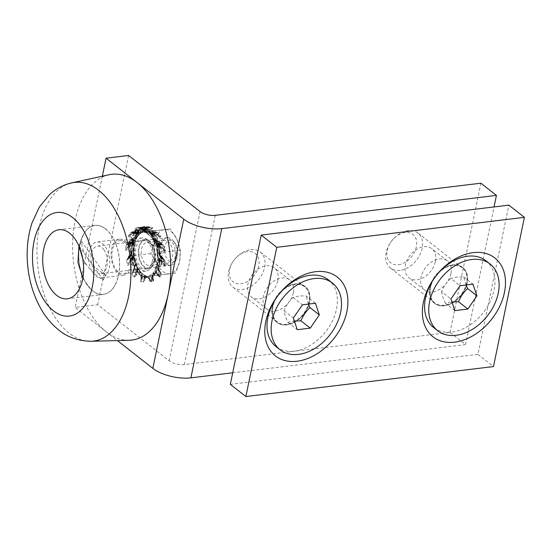 <?xml version="1.0" encoding="UTF-8"?>
<svg xmlns="http://www.w3.org/2000/svg" width="552" height="552" viewBox="0 0 552 552"><rect width="100%" height="100%" fill="white"/><g stroke="black" fill="none" stroke-linecap="round" stroke-linejoin="round"><path stroke-width="0.41" stroke-dasharray="2.76 2.07" d="M275.262 299.557A22.825 16.084 128.1 0 0 272.653 306.76A22.825 16.084 128.1 0 0 277.021 322.478A22.825 16.084 128.1 0 0 295.858 321.602A22.825 16.084 128.1 0 0 309.575 302.289A22.825 16.084 128.1 0 0 305.208 286.571A22.825 16.084 128.1 0 0 282.527 290.297M281.113 291.615A22.825 16.084 128.1 0 0 280.209 292.546A22.825 16.084 128.1 0 0 276.89 296.776A22.825 16.084 128.1 0 0 276.2 297.873M272.343 306.512A22.825 16.084 128.1 0 0 276.711 322.23A22.825 16.084 128.1 0 0 303.455 314.205A22.825 16.084 128.1 0 0 304.897 286.329A22.825 16.084 128.1 0 0 286.06 287.199A22.825 16.084 128.1 0 0 272.343 306.512M432.844 280.485A22.825 16.084 128.1 0 0 430.243 287.682A22.825 16.084 128.1 0 0 434.61 303.4A22.825 16.084 128.1 0 0 453.447 302.524A22.825 16.084 128.1 0 0 467.158 283.21A22.825 16.084 128.1 0 0 462.79 267.492A22.825 16.084 128.1 0 0 440.11 271.225M438.702 272.543A22.825 16.084 128.1 0 0 437.798 273.475A22.825 16.084 128.1 0 0 434.479 277.704A22.825 16.084 128.1 0 0 433.789 278.801M429.932 287.44A22.825 16.084 128.1 0 0 434.3 303.158A22.825 16.084 128.1 0 0 461.037 295.134A22.825 16.084 128.1 0 0 462.479 267.251A22.825 16.084 128.1 0 0 443.642 268.127A22.825 16.084 128.1 0 0 429.932 287.44M230.329 384.337L477.963 354.363L508.868 205.144M477.963 354.363L493.495 366.562M124.773 242.266A16.698 9.681 83.1 0 1 131.486 260.378A16.698 9.681 83.1 0 1 123.689 273.771A16.698 9.681 83.1 0 1 112.07 258.357A16.698 9.681 83.1 0 1 119.68 240.61A16.698 9.681 83.1 0 1 124.773 242.266M147.287 239.54A16.698 9.681 -96.9 0 0 142.188 237.884A16.698 9.681 -96.9 0 0 134.391 251.277A16.698 9.681 -96.9 0 0 141.105 269.39A16.698 9.681 -96.9 0 0 146.204 271.046A16.698 9.681 -96.9 0 0 154.001 257.653A16.698 9.681 -96.9 0 0 147.287 239.54M450.922 273.64A18.499 13.034 -51.9 0 1 439.806 289.289A18.499 13.034 -51.9 0 1 424.536 290A18.499 13.034 -51.9 0 1 425.709 267.403A18.499 13.034 -51.9 0 1 447.382 260.896A18.499 13.034 -51.9 0 1 450.922 273.64M435.39 261.441A18.499 13.034 128.1 0 0 431.85 248.704A18.499 13.034 128.1 0 0 416.581 249.414A18.499 13.034 128.1 0 0 405.465 265.063A18.499 13.034 128.1 0 0 409.004 277.808A18.499 13.034 128.1 0 0 424.274 277.097A18.499 13.034 128.1 0 0 435.39 261.441M293.34 292.712A18.499 13.034 -51.9 0 1 282.224 308.368A18.499 13.034 -51.9 0 1 266.954 309.079A18.499 13.034 -51.9 0 1 268.12 286.474A18.499 13.034 -51.9 0 1 289.8 279.967A18.499 13.034 -51.9 0 1 293.34 292.712M277.808 280.519A18.499 13.034 128.1 0 0 274.261 267.775A18.499 13.034 128.1 0 0 258.991 268.486A18.499 13.034 128.1 0 0 247.876 284.142A18.499 13.034 128.1 0 0 251.415 296.879A18.499 13.034 128.1 0 0 266.685 296.169A18.499 13.034 128.1 0 0 277.808 280.519M232.716 372.793L465.536 344.607L449.997 332.414L184.354 364.568A11.13 4.554 -168.3 0 1 169.133 360.78L97.676 304.69L75.162 307.416L117.417 340.584M480.902 183.195L449.997 332.414M465.536 344.607L494.047 206.938M128.575 155.464L97.676 304.69M102.334 176.198L75.162 307.416M105.611 228.825A34.79 20.176 -96.9 0 0 94.992 225.375A34.79 20.176 -96.9 0 0 78.75 253.278A34.79 20.176 -96.9 0 0 92.736 291.001A34.79 20.176 -96.9 0 0 103.355 294.457A34.79 20.176 -96.9 0 0 119.598 266.554A34.79 20.176 -96.9 0 0 105.611 228.825M95.827 276.083A18.092 10.488 -96.9 0 0 101.347 277.877A18.092 10.488 -96.9 0 0 109.586 258.653A18.092 10.488 -96.9 0 0 97 241.955A18.092 10.488 -96.9 0 0 88.548 256.466A18.092 10.488 -96.9 0 0 95.827 276.083M118.335 273.357A18.092 10.488 -96.9 0 0 123.855 275.151A18.092 10.488 -96.9 0 0 132.1 255.928A18.092 10.488 -96.9 0 0 119.508 239.23A18.092 10.488 -96.9 0 0 111.062 253.741A18.092 10.488 -96.9 0 0 118.335 273.357M129.071 340.28A83.497 48.417 83.1 0 1 106.232 331.8A83.497 48.417 83.1 0 1 72.609 243.501A83.497 48.417 83.1 0 1 109.034 174.742M105.46 275.075L81.634 241.521C81.482 246.661 83.393 252.119 87.382 257.874L88.913 260.033C93.088 265.767 98.601 270.784 105.46 275.075A24.992 14.49 83.1 0 1 104.438 277.663A24.992 14.49 83.1 0 1 103.203 279.947C96.345 275.648 90.825 270.639 86.65 264.898L82.752 258.916M103.203 279.947L79.378 246.392A24.992 14.49 83.1 0 1 81.634 241.521M79.364 247.061L79.378 246.392M87.382 257.874A3.698 2.146 83.1 0 1 88.913 260.033M86.65 264.898A3.698 2.146 83.1 0 1 85.118 262.745M115.83 283.383A34.638 20.086 83.1 0 1 90.293 288.62A34.638 20.086 83.1 0 1 83.697 234.158A34.638 20.086 83.1 0 1 110.89 234.662A34.638 20.086 83.1 0 1 115.83 283.383M174.977 243.08A11.13 6.458 -96.9 0 0 174.832 242.88A11.13 6.458 -96.9 0 0 165.745 243.908A11.13 6.458 -96.9 0 0 167.635 259.578A11.13 6.458 -96.9 0 0 176.709 258.412A11.13 6.458 -96.9 0 0 174.977 243.08M173.666 241.321A13.917 8.066 83.1 0 1 175.833 260.482A13.917 8.066 83.1 0 1 170.63 265.284A13.917 8.066 83.1 0 1 164.255 261.613A13.917 8.066 83.1 0 1 160.942 246.861A13.917 8.066 83.1 0 1 167.29 237.65A13.917 8.066 83.1 0 1 173.487 241.072A13.917 8.066 83.1 0 1 173.666 241.321M103.879 249.773A13.917 8.066 -96.9 0 0 97.497 246.102A13.917 8.066 -96.9 0 0 91.156 255.307A13.917 8.066 -96.9 0 0 94.461 270.059A13.917 8.066 -96.9 0 0 100.843 273.73A13.917 8.066 -96.9 0 0 107.185 264.525A13.917 8.066 -96.9 0 0 103.879 249.773M159.611 246.778A11.509 6.672 -96.9 0 0 160.984 258.219A11.509 6.672 -96.9 0 0 167.415 263.242A11.509 6.672 -96.9 0 0 172.659 251.022A11.509 6.672 -96.9 0 0 164.648 240.403A11.509 6.672 -96.9 0 0 159.611 246.778M159.39 245.592A13.917 8.066 83.1 0 1 173.273 243.963A13.917 8.066 83.1 0 1 168.815 265.505A13.917 8.066 83.1 0 1 159.39 245.592M141.602 248.959A11.509 6.672 83.1 0 1 146.639 242.583A11.509 6.672 83.1 0 1 153.076 247.606A11.509 6.672 83.1 0 1 154.443 259.047A11.509 6.672 83.1 0 1 149.406 265.422A11.509 6.672 83.1 0 1 142.975 260.399A11.509 6.672 83.1 0 1 141.602 248.959M169.802 273.792A22.266 12.91 83.1 0 1 157.375 264.042A22.266 12.91 83.1 0 1 154.732 241.928A22.266 12.91 83.1 0 1 164.517 229.577A22.266 12.91 83.1 0 1 176.944 239.333A22.266 12.91 83.1 0 1 179.586 261.441A22.266 12.91 83.1 0 1 169.802 273.792L175.598 273.123L179.586 261.441L180.359 250.153L176.944 239.333L170.306 228.907L155.498 230.639L154.732 241.928L150.744 253.609L157.375 264.042L160.791 274.855L169.802 273.792M154.663 260.233A13.917 8.066 -96.9 0 0 145.245 240.32A13.917 8.066 -96.9 0 0 140.781 261.862A13.917 8.066 -96.9 0 0 154.663 260.233M149.544 276.248A22.266 12.91 -96.9 0 0 159.328 263.897A22.266 12.91 -96.9 0 0 156.678 241.783A22.266 12.91 -96.9 0 0 144.251 232.033A22.266 12.91 -96.9 0 0 134.467 244.384A22.266 12.91 -96.9 0 0 137.117 266.492A22.266 12.91 -96.9 0 0 149.544 276.248L143.748 276.918L137.117 266.492L133.701 255.673L134.467 244.384L138.455 232.702L153.263 230.971L156.678 241.783L163.316 252.216L159.328 263.897L158.555 275.186L149.544 276.248M155.498 230.639L138.455 232.702M170.306 228.907L153.263 230.971M150.744 253.609L133.701 255.673M160.791 274.855L143.748 276.918M180.359 250.153L163.316 252.216M175.598 273.123L158.555 275.186M131.486 257.611L131.514 257.315A22.335 12.951 -96.9 0 0 132.445 261.627L131.486 257.611L128.54 265.043L127.574 265.388L126.808 261.151L131.742 254.396L131.514 257.315M131.024 255.652L133.246 247.958L133.239 250.001L132.149 251.795L133.618 249.338L133.674 254.962L134.212 256.963A22.335 12.951 83.1 0 1 133.77 251.974L134.239 256.632M133.77 251.974L133.246 247.958M133.453 247.593L131.742 254.396M133.646 248.911L133.163 249.076M133.674 254.962L132.984 250.277L131.176 253.623M134.191 256.57L134.039 257.246M126.808 261.151L126.794 260.026L128.444 256.639L133.743 248.938L133.605 251.864M133.618 249.338L133.294 253.506L133.977 257.26M133.743 248.938L133.294 253.506M132.445 261.627L133.46 265.878L130.658 263.835L128.54 265.043M133.46 265.878L134.019 257.446M133.267 264.56L133.708 264.401M132.956 250.035L131.88 252.022M130.182 254.693L132.715 250.815M130.327 254.458L132.149 251.795M133.46 256.059L133.881 258.543M133.453 252.436L132.901 255.555L133.356 257.37L133.129 265.615M131.176 257.943L128.188 263.614L133.018 254.872L131.41 258.778L132.887 261.876M128.188 263.614L131.41 258.778M130.927 259.847L130.658 263.835M133.722 256.852L133.95 257.977M127.733 264.856L127.574 265.388M133.17 256.832L132.397 260.875M133.26 257.073L132.577 261.213M133.356 257.37L132.763 261.579M133.094 256.604L132.238 260.558M133.025 256.39L132.087 260.268M132.97 256.183L131.942 259.992M132.935 255.969L131.811 259.73M132.908 255.762L131.693 259.481M132.901 255.555L131.59 259.24M132.915 255.348L131.493 259.012M133.018 254.893L131.383 258.798M131.459 258.232L131.038 258.764M130.941 258.343L130.81 259.13M130.672 260.316L130.348 263.904M128.444 256.639L132.1 251.215M128.223 257.032L129.251 255.755M129.485 255.9L126.815 259.999L129.065 256.114M128.982 256.501L129.437 255.907M127.388 259.661L129.768 255.597M127.788 259.371L130.03 255.286M128.161 259.088L130.286 254.976M128.512 258.805L130.527 254.658M130.734 256.218L131.755 252.374M130.438 256.694L131.576 252.809M130.141 257.115L131.383 253.223M129.83 257.501L131.19 253.609M129.513 257.867L130.976 253.975M129.182 258.219L130.755 254.32M132.611 262.731A22.597 13.103 -96.9 0 0 135.281 268.955L135.385 268.783A22.335 12.951 -96.9 0 0 137.489 271.874L137.972 272.729A22.597 13.103 -96.9 0 0 142.03 275.959L142.05 275.703A22.335 12.951 -96.9 0 0 144.665 276.587L145.307 276.925A22.597 13.103 -96.9 0 0 146.915 276.904A22.597 13.103 -96.9 0 0 149.461 276.131L149.392 275.883A22.335 12.951 -96.9 0 0 151.683 274.275L152.29 273.992A22.597 13.103 -96.9 0 0 155.222 269.431L155.091 269.266A22.335 12.951 -96.9 0 0 156.333 265.678L156.706 264.863A22.597 13.103 -96.9 0 0 157.486 257.977L157.327 257.95A22.335 12.951 -96.9 0 0 157.127 253.52L157.147 252.43A22.597 13.103 -96.9 0 0 155.526 245.412L155.395 245.523A22.335 12.951 -96.9 0 0 153.815 241.666L153.477 240.644A22.597 13.103 -96.9 0 0 149.971 235.718L149.909 235.939A22.335 12.951 -96.9 0 0 147.446 233.869L146.86 233.248A22.597 13.103 -96.9 0 0 142.582 231.978L142.609 232.24A22.335 12.951 -96.9 0 0 141.512 232.288A22.335 12.951 -96.9 0 0 140.049 232.613L139.401 232.585A22.597 13.103 -96.9 0 0 135.709 235.373L135.813 235.594A22.335 12.951 -96.9 0 0 133.97 238.298L133.46 238.871A22.597 13.103 -96.9 0 0 131.528 244.833L131.673 244.943A22.335 12.951 -96.9 0 0 131.135 249.118L130.927 250.111A22.597 13.103 -96.9 0 0 131.369 257.356M152.428 260.93A14.752 8.556 83.1 0 1 145.97 269.107A14.752 8.556 83.1 0 1 135.702 255.493A14.752 8.556 83.1 0 1 142.423 239.823A14.752 8.556 83.1 0 1 150.668 246.268A14.752 8.556 83.1 0 1 152.428 260.93M135.792 264.125L137.048 269.521L134.212 277.311L132.37 274.503L134.488 268.7L134.426 261.082L135.199 264.173L135.792 264.125L137.006 267.403L138.076 268.431A22.335 12.951 83.1 0 1 136.13 264.284L135.647 263.421A22.597 13.103 83.1 0 1 134.06 256.977M135.647 263.421L135.033 261.565L134.584 261.731L135.281 268.955M134.212 277.311L134.971 276.531L135.385 268.783M134.578 268.065L134.805 266.554M135.033 261.565L134.46 260.537L134.426 261.082M134.46 260.537L134.584 261.731M133.708 269.452L135.268 264.284L133.501 269.99L134.384 265.043M136.358 265.719L135.916 264.18M136.13 264.284L138.007 268.182M132.37 274.503L132.066 273.723L132.756 271.536L135.923 264.208L136.786 267.941L136.744 267.382L137.683 268.865L138.076 268.431M137.489 271.874L135.44 269.01M137.972 272.729L139.642 274.848L136.613 274.827L134.971 276.531M139.642 274.848L138.014 268.796M139.07 273.82L139.49 273.709M134.371 269.252L134.384 265.436L134.488 268.7M132.756 271.536L132.08 273.695L132.784 272.778L133.832 269.093L133.28 271.977L133.957 268.679M132.873 271.225L133.977 268.72M137.317 268.7L138.207 269.783M137.048 269.521L137.538 269.555L138.214 272.722L139.297 274.903M134.267 277.007L136.344 272.122L138.214 272.722M136.116 272.895L136.613 274.827M137.683 268.865L138.124 269.362M137.289 269.479L137.558 272.405M137.407 269.5L137.786 272.495M137.538 269.555L138.035 272.612M137.2 269.473L137.351 272.329M137.117 269.473L137.165 272.274M137.048 269.479L136.986 272.226M136.999 269.479L136.827 272.191M137.048 269.535L136.303 271.915L136.972 269.486L136.682 272.17M136.558 272.15L136.855 270.018M136.951 269.493L136.441 272.136M136.641 270.79L136.344 272.122M136.303 271.915L134.453 276.262M135.985 273.254L136.351 275.02M134.722 267.099L134.999 266.464M133.253 270.625L133.501 269.99L133.253 270.625M132.508 273.178L133.536 269.928M132.784 272.778L133.046 272.377M133.28 271.977L134.06 268.258M134.233 269.762L134.35 266.443M134.074 270.245L134.302 266.92M133.901 270.715L134.239 267.375M133.708 271.17L134.157 267.823M142.871 276.034L142.05 275.593L144.865 279.215L143.347 282.051L140.946 281.582L141.395 276.649L139.559 272.005L142.223 275.648L143.134 276.166L144.727 275.365A22.335 12.951 83.1 0 1 141.905 273.364L141.257 273.026A22.597 13.103 83.1 0 1 137.965 268.589M141.257 273.026L139.76 271.991L142.03 275.959M144.376 279.905L143.154 282.086L143.617 281.099L142.05 275.703M141.305 276.145L141.084 274.848M140.18 271.867L139.408 271.46L139.559 272.005M139.408 271.46L139.76 271.991M142.892 276.048L142.492 276.097M141.905 273.364L144.624 275.262M144.086 278.022L144.589 275.344M144.665 276.587L142.147 275.8M145.307 276.925L147.28 277.345L144.727 279.388L143.617 281.099L144.334 279.836M147.28 277.345L144.79 275.696M146.508 276.938L146.922 276.883M140.946 281.582L140.532 281.389L142.354 276.959L141.167 279.126L140.505 274.641M140.912 280.616L141.119 277.035L141.353 278.843M141.298 278.601L141.367 274.834M141.381 278.394L141.498 275.034M142.354 276.959L142.519 276.166M144.355 276.697L145.148 276.076M143.196 282.093L144.865 279.208L144.672 276.856L145.797 277.732L147.032 277.697M144.514 279.077L144.465 277.877L144.803 278.767L145.797 277.732M144.727 279.388L144.803 278.767M144.693 278.912L144.431 279.781L144.527 278.753M144.603 276.2L144.997 275.917M144.534 277.249L145.238 278.194M144.589 277.049L145.424 278.008M144.672 276.856L145.638 277.835M144.493 277.456L145.072 278.38M144.472 277.67L144.928 278.567M144.693 278.967L144.493 278.194M144.507 278.298L144.603 279.167L144.507 278.298M144.548 278.505L144.527 279.374M144.41 280.671L144.431 279.781M144.327 280.375L143.347 282.051M144.238 280.181L144.548 279.643M140.981 280.478L142.14 277.746M141.119 279.719L141.202 278.042M141.077 279.602L141.167 279.126L141.077 279.602M141.167 278.981L141.098 279.519M141.064 279.705L141.188 278.622M140.946 280.423L141.195 278.229M141.077 280.03L141.181 277.573M141.395 276.649L140.615 274.951M141.436 277.118L140.76 275.386M141.45 277.566L140.884 275.807M141.443 277.994L140.981 276.228M141.409 278.422L141.057 276.635M150.875 280.25L151.434 281.023L153.987 280.864L151.558 278.194L149.806 280.147L149.075 277.332L148.295 277.773L147.025 277.249L150.875 280.25L151.579 279.353L151.986 275.641L149.592 276.317A22.335 12.951 83.1 0 1 149.261 276.345L148.66 276.628A22.597 13.103 83.1 0 1 144.7 275.614M148.66 276.628L147.039 276.607L149.461 276.131M146.915 276.904L148.571 276.642L149.075 277.332M151.558 278.194L151.724 277.304C151.089 277.677 150.344 277.18 149.482 275.814L149.392 275.883M147.453 276.538L146.728 276.876L147.025 277.249M151.986 275.641L152.083 275.565A22.335 12.951 83.1 0 1 149.585 276.317L149.592 276.317M151.372 280.927L151.579 279.353M153.145 280.975L152.242 275.862M151.683 274.275L149.482 275.814M152.29 273.992L153.221 272.923L153.946 272.584L153.863 273.123L151.724 277.304M153.946 272.584L152.262 275.71M153.221 272.923L153.656 272.923M149.806 280.147L149.495 280.582L150.185 281.472L151.372 281.265L149.992 280.402L148.295 277.773M149.399 277.787L148.467 277.911L149.254 277.552M150.096 281.403L149.985 280.595L149.502 280.575L149.689 279.526M150.096 280.375L149.537 278.898M150.185 280.416L149.751 279.119M152.338 277.518L152.504 275.413M151.69 278.498L153.035 278.974L153.98 280.851L152.504 276.938L153.863 273.123M152.987 279.057L153.235 275.31M152.897 279.008L152.428 276.069M152.269 276.531L152.386 275.572M150.185 281.472L150.22 281.016L150.958 281.658L153.967 280.871L152.035 279.133M152.594 277.677L152.994 276.393M152.538 277.318L153.063 276M152.504 276.938L153.159 275.6M152.669 278.029L152.952 276.78M152.759 278.374L152.918 277.159M152.869 278.719L152.911 277.532M153.656 280.402L153.104 279.326L153.656 280.402M153.221 279.974L153.104 279.36M153.47 280.699L153.152 279.954M152.8 278.905L152.324 276.317M149.854 279.926L149.571 279.284M149.723 279.34L149.723 278.967M149.509 278.035L148.916 278.346M149.592 278.284L149.109 278.574M149.654 278.539L149.281 278.801M158.997 276.476L159.845 277.228L161.522 273.951L156.754 266.878L156.119 271.06L155.416 271.239L155.278 273.447L154.443 275.165L157.12 275.075L158.997 276.476L159.093 274.468L157.782 268.969A22.335 12.951 83.1 0 1 155.871 272.274L155.498 273.095A22.597 13.103 83.1 0 1 152.138 275.821M155.498 273.095L154.111 274.109L155.222 269.431M156.202 270.887L156.72 266.34L156.209 268.32L155.091 269.266M156.63 272.391L158.369 274.951L156.119 271.57L156.147 270.646L156.616 273.205L155.278 273.447M155.416 271.239L154.898 271.363M154.539 274.102L154.091 275.082L154.443 275.165M154.091 275.082L154.111 274.109M155.871 272.274L157.755 269.183M161.053 275.31L157.803 269.314M159.749 277.145L159.093 274.468M156.333 265.678L155.112 269.052M156.706 264.863L157.527 262.062L157.265 265.919L156.72 266.34L157.223 266.085L159.625 270.908L158.369 267.589L157.637 262.614M157.527 262.062L157.927 268.955M157.078 263.042L157.548 263.083M158.369 274.951L159.694 276.876L156.616 273.205M157.417 273.868L157.12 275.075M157.589 274.13L157.403 275.227M157.561 273.875L159.845 277.228M158.728 270.901L157.941 268.024M161.522 273.951L158.728 270.225L158.155 266.223M158.728 270.225L158.203 266.602L158.541 269.79M161.018 273.488L159.411 270.508L160.687 273.137M159.155 270.135L157.265 265.919M158.265 269.742L157.948 268.431M157.762 268.445L159.997 271.529L157.762 268.445M158.921 270.618L158.376 267.61M159.128 270.998L158.479 268.065M159.349 271.363L158.603 268.507M159.583 271.729L158.734 268.914M159.832 272.081L158.879 269.328M160.101 272.433L159.052 269.762M160.384 272.785L159.218 270.121M159.631 270.922L160.439 272.143M161.508 273.923L160.004 271.543M160.591 272.371L160.004 271.522M157.051 267.368L158.962 269.831M156.851 272.771L156.202 271.336L156.858 272.778M156.25 271.439L157.003 273.302M156.761 273.226L156.175 271.156L156.892 273.261M155.581 271.115L155.45 273.364M155.719 271.053L155.685 273.295M155.836 271.025L155.899 273.247M155.94 271.018L156.099 273.212M156.023 271.032L156.285 273.199M156.085 271.06L156.457 273.192M164.013 265.526L165.076 265.995L165.076 260.661L157.092 251.726L158.479 257.915L158.314 259.806L159.245 263.035L159.466 266.402L161.701 264.567L164.013 265.526L163.282 263.069L160.032 257.66A22.335 12.951 83.1 0 1 159.631 262.448L159.611 263.539A22.597 13.103 83.1 0 1 157.906 269.141M159.611 263.539L159.19 265.326L158.734 265.291L157.486 257.977M157.092 251.726L157.63 256.073L157.327 257.95M158.314 259.806L158.051 260.703M159.19 265.326L159.162 266.637L159.466 266.402M159.162 266.637L158.734 265.291M159.631 262.448L160.101 257.95M165.296 262.821L160.19 257.467L160.19 258.039M164.958 265.947L163.282 263.069M157.127 253.52L157.258 257.667M157.147 252.43L156.885 249.131L157.706 252.16L157.016 251.698M157.63 256.073L157.713 252.119L160.411 255.638L157.141 249.525M156.885 249.131L160.121 257.453M156.858 250.442L157.355 250.491M157.948 256.093L158.293 257.204L164.655 265.188L160.446 260.399L159.245 263.035M160.942 261.158L161.701 264.567M161.246 261.544L162.019 264.608M164.655 265.188L165.076 265.995M161.494 258.943L159.728 256.238M165.076 260.661L160.867 257.667L159.01 253.368M164.434 260.365L157.575 252.23L161.902 257.163L160.425 255.652L162.481 259.13M161.101 256.231L159.004 253.872M160.673 257.998L159.907 256.763M161.494 258.322L159.659 254.562M161.184 258.025L159.418 254.155M160.867 257.667L159.183 253.713M161.819 258.598L159.907 254.948M162.143 258.867L160.163 255.307M162.84 259.378L160.694 255.976M163.213 259.626L160.977 256.287M163.599 259.875L161.267 256.59M164.006 260.123L161.57 256.88M165.048 260.641L161.902 257.163M163.295 258.205L158.707 253.375M162.502 257.736L162.295 257.356M163.026 257.881L162.06 257.066M160.763 255.838L157.679 252.202M160.777 260.109L164.123 264.318M160.501 259.778L160.991 260.675M158.41 257.363L160.715 260.371M160.259 259.978L160.446 260.399M158.396 257.349L160.356 260.378M160.232 260.744L158.452 257.487L160.301 260.558M158.486 257.618L160.156 260.937M158.5 257.763L160.066 261.137M158.355 259.385L159.342 262.766M158.403 259.047L159.48 262.428M158.438 258.764L159.618 262.124M158.465 258.508L159.742 261.848M158.486 258.281L159.859 261.593M158.493 258.074L159.963 261.358M164.33 250.863L165.469 250.877L163.516 245.226L160.418 242.445L152.462 237.546L156.057 243.708L156.858 246.661L158.935 249.842L160.487 253.741L161.833 250.725L164.33 250.863L162.819 248.759L158.113 245.233A22.335 12.951 83.1 0 1 159.349 249.98L159.687 251.001A22.597 13.103 83.1 0 1 160.183 257.701M159.687 251.001L159.928 253.002L159.438 252.947L155.526 245.412M152.462 237.546L154.815 242.832L155.395 245.523M156.858 246.661L157.03 248.027M159.928 253.002L160.328 254.224L160.487 253.741M160.328 254.224L159.438 252.947M159.349 249.98L158.279 245.502M164.53 247.475L158.741 245.026L158.093 244.895L158.383 245.53M165.345 250.891L162.819 248.759M153.815 241.666L155.229 245.26M153.477 240.644L152.221 237.891L158.741 244.432L155.519 240.81L159.218 242.48L153.608 239.168L154.815 242.832M155.554 240.844L153.629 239.216M152.221 237.891L158.093 244.895M152.621 239.113L153.152 239.133M154.636 241.12L164.696 249.897L158.748 245.467L158.935 249.842M159.549 246.275L161.833 250.725M159.997 246.654L162.136 250.629M164.696 249.897L165.469 250.877M159.763 245.447L157.299 243.805M163.516 245.226L158.741 244.432M158.741 245.026L157.658 244.274M159.514 244.688L156.444 241.459M159.142 244.584L156.106 241.252M159.88 244.777L156.775 241.645M160.259 244.846L157.113 241.81M160.646 244.915L157.444 241.955M161.046 244.978L157.782 242.087M161.467 245.04L158.127 242.204M161.895 245.095L158.479 242.307M162.35 245.15L158.838 242.411M162.826 245.198L159.218 242.5M163.489 245.212L159.218 242.48M160.804 242.749L154.581 238.712M159.963 242.804L159.59 242.321M153.097 237.891L158.107 241.721M160.418 242.445L159.245 242.031M157.63 241.369L153.553 239.071M158.81 244.543L163.799 248.876M158.41 244.239L159.307 245.392M158.665 245.509L155.347 242.073L158.935 245.129M158.376 244.915L158.748 245.467M155.56 242.431L158.728 245.854M155.712 242.728L158.762 246.199M155.843 243.032L158.797 246.551M155.954 243.328L158.817 246.91M156.706 246.082L158.907 249.463M156.589 245.585L158.893 248.98M156.478 245.143L158.879 248.524M156.375 244.729L158.872 248.089M156.271 244.343L158.859 247.682M156.154 243.963L158.838 247.289M159.852 237.16L160.894 236.691L157.341 232.537L153.435 230.729L146.68 229.101L144.341 228.845L147.267 230.474L149.613 232.944L151.503 235.987L154.443 238.057L157.196 241.217L157.472 237.933L159.852 237.16L157.851 236.097L152.635 235.635A22.335 12.951 83.1 0 1 155.112 238.837L155.698 239.458A22.597 13.103 83.1 0 1 158.245 245.129M155.698 239.458L156.526 241.038L156.002 241.003L149.971 235.718M144.341 228.845L149.909 235.939M151.503 235.987L152.159 237.367M156.526 241.038L157.23 241.783L157.196 241.217M157.23 241.783L156.002 241.003M155.112 238.837L152.869 235.794M158.99 234.145L153.07 234.945L152.49 235.283L152.959 235.738M160.791 236.753L157.851 236.097M147.446 233.869L149.682 235.787M146.86 233.248L145.017 231.916L146.273 231.06L145.949 230.619L147.294 232.054M145.038 228.907L150.565 231.019L146.156 230.867L144.672 229.646M145.017 231.916L152.49 235.283M145.721 232.661L146.266 232.633M147.267 230.474L152.276 232.116L159.797 235.87L152.635 233.372L154.443 238.057M153.677 233.938L157.472 237.933M154.236 234.179L157.72 237.726M159.797 235.87L160.894 236.691M154.084 234.69L151.427 234.669M157.341 232.537L152.849 234.276L145.293 231.702M150.565 231.019L152.435 231.557L148.785 232.551M151.138 231.198L146.273 231.06M153.07 234.945L151.897 234.924M153.594 234.048L149.751 232.433M153.235 234.172L149.413 232.495M152.849 234.276L149.061 232.544M153.939 233.91L150.089 232.357M154.298 233.765L150.413 232.268M154.657 233.613L150.744 232.171M155.036 233.455L151.069 232.061M155.422 233.296L151.4 231.943M155.83 233.137L151.731 231.819M156.25 232.972L152.076 231.688M156.699 232.806L152.435 231.557M157.313 232.537L152.421 231.523M153.904 230.908L152.662 231.06L146.68 229.101M153.201 231.474L152.662 231.06M153.435 230.729L152.235 230.874M152.276 232.116L153.09 232.958L158.569 235.055M151.8 231.95L153.09 232.958M152.58 233.462L148.198 230.936L152.649 232.834M152.069 232.882L152.635 233.372M148.571 231.398L152.773 233.855M148.854 231.757L152.945 234.241M149.116 232.116L153.118 234.641M149.35 232.475L153.277 235.042M151.151 235.435L154.284 237.698M150.855 234.945L154.105 237.215M150.586 234.483L153.932 236.753M150.33 234.048L153.766 236.304M150.068 233.627L153.601 235.876M149.806 233.22L153.442 235.449M151.993 228.749L152.807 227.928L150.441 227.065L144.796 226.437L135.302 228.383L138.179 227.534L143.948 231.157L147.198 231.419L150.634 232.792L149.999 230.26L151.993 228.749L149.958 229.094L145.321 231.909A22.335 12.951 83.1 0 1 148.267 232.544L148.923 232.578A22.597 13.103 83.1 0 1 152.697 235.414M148.923 232.578L150.054 233.234L149.509 233.254L142.582 231.978M135.302 228.383L135.944 229.246C138.386 229.425 140.525 230.425 142.361 232.24L142.609 232.24M143.948 231.157L144.99 232.116M150.054 233.234L150.834 233.268L150.634 232.792M150.834 233.268L149.509 233.254M148.267 232.544L145.583 231.909M152.731 228.024L149.958 229.094M150.441 227.065L146.259 230.094L145.086 231.543L145.321 231.909M140.049 232.613L142.361 232.24M139.401 232.585L137.558 233.096L138.035 230.412L135.944 229.246M137.558 233.096L145.093 231.654M138.345 233.13L138.883 233.041M138.179 227.534L143.258 226.775L151.517 227.555L144.037 227.941L147.198 231.419M145.197 228.079L149.999 230.26M145.79 228.079L150.165 229.998M151.517 227.555L152.807 227.928M146.259 230.094L144.182 231.702A22.597 13.103 83.1 0 1 145.314 231.647M148.516 226.63L145.045 230.432L140.96 231.205L137.703 232.633M135.958 228.135L143.672 227.769L140.96 231.205M142.388 228.017L138.035 230.412M145.466 230.95L144.465 231.688M145.618 229.777L141.705 230.357M145.349 230.101L141.45 230.667M145.045 230.432L141.181 230.984M145.88 229.453L141.961 230.039M146.142 229.121L142.202 229.722M146.418 228.797L142.444 229.404M146.701 228.466L142.685 229.087M146.998 228.135L142.933 228.769M147.315 227.803L143.175 228.452M147.653 227.465L143.43 228.128M148.005 227.12L143.699 227.803M148.488 226.644L143.672 227.769M144.796 226.437L143.72 227.148L137.524 227.603M144.362 227.355L143.72 227.148M144.3 226.451L143.265 227.134M141.802 228.073L137.834 230.191M143.258 226.775L144.314 227.32L150.096 227.231M142.761 226.81L144.314 227.32M144.024 228.066L139.118 227.355L143.858 227.376M143.354 227.686L144.037 227.941M139.656 227.755L144.334 228.369M140.056 228.052L144.631 228.68M140.429 228.349L144.914 228.983M140.781 228.645L145.197 229.294M143.458 230.826L146.949 231.198M143.03 230.494L146.639 230.874M142.63 230.177L146.342 230.55M142.243 229.86L146.052 230.232M141.864 229.549L145.762 229.922M141.478 229.246L145.48 229.604M143.251 228.314L143.782 227.369L135.909 230.977L128.223 236.311L130.258 233.234L136.592 233.717L139.497 232.04L142.878 231.143L141.788 230.136L143.251 228.314L141.643 229.977L138.531 235.242A22.335 12.951 83.1 0 1 140.988 233.117L141.498 232.537A22.597 13.103 83.1 0 1 144.182 231.702M141.498 232.537L137.793 233.931L135.709 235.373M128.223 236.311L129.113 236.932C131.286 235.635 133.446 235.242 135.606 235.759L135.813 235.594M136.592 233.717L137.793 233.931M142.575 232.068L143.182 231.385L142.878 231.143M143.182 231.385L142.03 232.15M143.741 227.479L142.437 229.073M140.988 233.117L138.745 235.076M141.595 228.473L138.773 233.117L138.207 235.076L138.759 234.938M133.97 238.298L135.606 235.759M133.46 238.871L132.225 241.058L131.5 237.436L129.113 236.932M132.225 241.058L138.248 235.173M132.832 240.375L133.349 240.23M130.258 233.234L134.619 230.218L142.485 227.596L135.695 230.915L139.497 232.04M136.792 230.543L141.788 230.136M137.345 230.301L141.885 229.894M142.485 227.596L143.782 227.369M138.773 233.117L137.31 235.925M128.74 235.807L134.653 233.179L139.815 229.397L137.821 234.11L134.522 237.201L132.176 240.493M135.751 232.413L134.522 237.201M134.653 233.179L131.5 237.436M138.352 234.317L137.717 235.594M138.117 233.227L134.867 235.883M137.986 233.655L134.75 236.353M137.821 234.11L134.633 236.836M138.255 232.82L134.971 235.421M138.393 232.406L135.081 234.98M138.538 232.006L135.185 234.538M138.697 231.598L135.295 234.11M138.869 231.191L135.406 233.689M139.063 230.777L135.523 233.268M139.27 230.37L135.647 232.854M139.504 229.949L135.785 232.433M136.365 230.764L135.592 231.826L130.01 234.69M136.254 231.743L135.592 231.826M135.909 230.977L135.171 232.006M134.129 233.468L131.231 237.256M134.619 230.218L135.757 230.274L141.077 227.9M134.17 230.446L135.757 230.274M135.716 231.019L131.638 232.661L130.996 232.454L135.357 230.501M134.985 230.984L135.695 230.915M131.638 232.661L136.096 231.143M132.107 232.785L136.454 231.267M132.549 232.916L136.799 231.385M132.97 233.047L137.144 231.502M136.068 233.71L139.221 232.019M135.585 233.655L138.862 231.964M135.13 233.586L138.517 231.888M134.688 233.496L138.172 231.805M134.246 233.399L137.827 231.709M133.798 233.303L137.489 231.605M135.544 238.464L136.668 235.2L134.06 239.899L130.934 242.866L125.338 250.104L126.022 245.764L131.776 242.852L136.392 236.801L135.454 237.601L136.399 235.994L134.653 241.445L134.384 244.591A22.335 12.951 83.1 0 1 135.585 240.355L135.792 239.361A22.597 13.103 83.1 0 1 138.428 235.021M135.792 239.361L136.454 237.912L135.937 238.05L131.528 244.833M125.338 250.104L126.353 250.277L131.673 244.943M131.776 242.852L132.853 242.238M136.454 237.912L136.392 236.801M136.703 236.718L135.937 238.05M134.771 238.733L135.799 237.629L134.653 241.445M135.585 240.355L134.515 244.294M134.488 244.17L134.391 244.577M135.268 237.933L133.998 242.797L134.384 244.591M131.135 249.118L131.548 245.212M130.927 250.111L130.693 253.285L128.747 249.89L126.353 250.277M130.693 253.285L134.122 244.708M130.941 252.091L131.417 251.919M126.022 245.764L128.747 241.714L134.371 236.842L130.251 241.341L133.784 239.72M131.141 240.555L135.454 237.601M131.583 240.134L135.488 237.457M135.564 235.98L136.668 235.2M133.998 242.797L133.543 245.923M134.06 239.899L133.467 244.156L131.514 248.635L130.472 252.788M125.67 249.497L131.169 243.977L131.514 248.635M130.382 245.04L128.747 249.89M133.97 243.97L133.798 245.392M133.48 243.315L131.397 247.261M133.48 243.708L131.445 247.738M133.467 244.156L131.493 248.241M133.487 242.942L131.348 246.799M133.501 242.576L131.307 246.364M133.529 242.211L131.272 245.944M133.563 241.852L131.245 245.536M133.618 241.486L131.217 245.136M133.688 241.127L131.203 244.75M133.777 240.762L131.197 244.363M133.888 240.389L131.203 243.977M134.046 239.927L131.169 243.977M131.286 242.507L130.865 243.618L126.532 248.117M131.445 243.26L130.865 243.618M130.934 242.866L130.527 243.929M129.982 245.488L128.437 249.828M129.092 241.348L134.371 236.842M128.747 241.714L130.141 240.872M130.3 241.397L127.063 244.557L126.408 244.626L129.844 241.217M129.63 241.728L130.251 241.341M127.063 244.557L130.665 241.293M127.533 244.46L131.01 241.183M127.974 244.377L131.348 241.072M128.395 244.294L131.68 240.955M131.321 243.177L133.556 239.913M130.893 243.425L133.246 240.141M130.479 243.625L132.942 240.341M130.065 243.798L132.632 240.52M129.644 243.956L132.314 240.679M129.216 244.101L131.997 240.824M155.133 260.599A14.752 8.556 -96.9 0 0 153.373 245.944A14.752 8.556 -96.9 0 0 145.128 239.492A14.752 8.556 -96.9 0 0 138.407 255.169A14.752 8.556 -96.9 0 0 148.667 268.783A14.752 8.556 -96.9 0 0 155.133 260.599M133.612 250.877A22.597 13.103 83.1 0 1 134.239 244.467M398.454 264.705A17.995 12.682 128.1 0 0 416.436 240.465A17.995 12.682 128.1 0 0 393.19 239.175A17.995 12.682 128.1 0 0 390.568 242.514A17.995 12.682 128.1 0 0 398.454 264.705M400.048 270.39A22.266 15.691 -51.9 0 1 390.416 268.003A22.266 15.691 -51.9 0 1 390.292 242.935A22.266 15.691 -51.9 0 1 393.528 238.809A22.266 15.691 -51.9 0 1 408.287 230.598A22.266 15.691 -51.9 0 1 417.912 232.978A22.266 15.691 -51.9 0 1 420.086 254.431A22.266 15.691 -51.9 0 1 400.048 270.39M437.874 273.619A22.266 15.691 -51.9 0 1 452.633 265.408A22.266 15.691 -51.9 0 1 462.259 267.789A22.266 15.691 -51.9 0 1 464.432 289.241A22.266 15.691 -51.9 0 1 444.394 305.201A22.266 15.691 -51.9 0 1 434.762 302.813A22.266 15.691 -51.9 0 1 434.638 277.746M466.033 285.018L463.68 276.862L456.483 277.104L450.68 278.436L460.002 285.75M463.68 276.862L472.995 284.176M454.848 310.617L445.526 303.303L451.916 301.909M450.68 278.436C446.72 282.106 443.698 286.516 441.607 291.656L450.929 298.97M441.607 291.656C441.979 294.802 443.284 298.687 445.526 303.303M485.953 260.765A42.414 29.891 -51.9 0 1 490.093 301.633A42.414 29.891 -51.9 0 1 451.909 332.035A42.414 29.891 -51.9 0 1 433.568 327.495M247.531 251.615A17.995 12.682 128.1 0 0 235.6 258.253A17.995 12.682 128.1 0 0 232.985 261.586A17.995 12.682 128.1 0 0 236.318 283.48A17.995 12.682 128.1 0 0 258.012 268.603A17.995 12.682 128.1 0 0 247.531 251.615M250.705 249.67A22.266 15.691 -51.9 0 1 260.33 252.05A22.266 15.691 -51.9 0 1 262.504 273.502A22.266 15.691 -51.9 0 1 242.459 289.462A22.266 15.691 -51.9 0 1 232.834 287.081A22.266 15.691 -51.9 0 1 232.709 262.007A22.266 15.691 -51.9 0 1 235.945 257.881A22.266 15.691 -51.9 0 1 250.705 249.67M280.292 292.691A22.266 15.691 -51.9 0 1 295.051 284.48A22.266 15.691 -51.9 0 1 304.676 286.861A22.266 15.691 -51.9 0 1 306.85 308.313A22.266 15.691 -51.9 0 1 286.805 324.272A22.266 15.691 -51.9 0 1 277.18 321.892A22.266 15.691 -51.9 0 1 277.056 296.817M315.413 303.248L306.091 295.934C300.826 295.727 296.493 296.251 293.091 297.507C289.138 301.178 286.108 305.587 284.018 310.728C284.39 313.881 285.701 317.759 287.944 322.375L294.333 320.981M287.944 322.375L297.266 329.696M284.018 310.728L293.34 318.049M293.091 297.507L302.413 304.821M308.451 304.097L306.091 295.934M328.364 279.836A42.414 29.891 -51.9 0 1 332.504 320.705A42.414 29.891 -51.9 0 1 294.326 351.106A42.414 29.891 -51.9 0 1 275.986 346.573M215.259 215.349L184.354 364.568M200.038 211.561L169.133 360.78M91.011 341.274A79.909 46.334 83.1 0 1 69.152 333.166A79.909 46.334 83.1 0 1 36.97 248.655A79.909 46.334 83.1 0 1 71.829 182.857M276.89 296.776L275.124 299.467M280.209 292.546L282.403 290.186M434.479 277.704L432.706 280.395M437.798 273.475L439.992 271.115M123.689 273.771L146.204 271.046M119.68 240.61L142.188 237.884M447.382 260.896L431.85 248.704M424.536 290L409.004 277.808M289.8 279.967L274.261 267.775M266.954 309.079L251.415 296.879M94.992 225.375L58.974 229.735M103.355 294.457L67.33 298.811M119.508 239.23L97 241.955M123.855 275.151L101.347 277.877M90.293 288.62L82.821 278.201M78.936 246.061L83.697 234.158M174.832 242.88L173.487 241.072M176.709 258.412L175.833 260.482M100.843 273.73L170.63 265.284M97.497 246.102L167.29 237.65M164.648 240.403L146.639 242.583M167.415 263.242L149.406 265.422M132.597 251.029L132.273 251.595M132.942 255.141L133.439 252.519M132.521 255.893L133.004 254.907M135.226 264.222L137.006 267.403M136.855 270.011L136.758 267.748M136.758 270.397L136.937 269.486M135.143 274.634L136.116 272.336M135.254 265.898L133.329 270.452M144.376 279.754L144.589 279.208M144.52 278.636L144.472 278.049M144.431 279.74L144.507 279.208M141.202 278.498L141.16 279.084M148.93 278.311L148.516 277.953M157.182 266.181L156.209 268.32M159.473 276.504L157.182 273.343M156.651 272.377L156.195 270.894M156.471 271.984L156.195 271.211M158.383 257.356L157.099 251.746M159.211 254.134L159.549 254.541M157.065 251.753L159.769 254.782M159.411 258.729L158.369 257.273M158.438 257.453L158.217 256.79M155.098 241.838L153.67 239.478M136.261 236.332L136.516 235.628M145.97 269.107L148.667 268.783M142.423 239.823L145.128 239.492M390.568 242.514L390.292 242.935M393.19 239.175L393.528 238.809M462.259 267.789L417.912 232.978M434.762 302.813L390.416 268.003M232.985 261.586L232.709 262.007M235.6 258.253L235.945 257.881M304.676 286.861L260.33 252.05M277.18 321.892L232.834 287.081"/><path stroke-width="0.83" d="M282.527 290.297A22.825 16.084 128.1 0 0 281.113 291.615M276.2 297.873A22.825 16.084 128.1 0 0 275.262 299.557M265.816 321.374A50.101 35.3 -51.9 0 1 275.124 299.467A50.101 35.3 -51.9 0 1 282.403 290.186A50.101 35.3 -51.9 0 1 329.503 272.916A50.101 35.3 -51.9 0 1 346.863 311.57A50.101 35.3 -51.9 0 1 297.066 361.243A50.101 35.3 -51.9 0 1 265.816 321.374M440.11 271.225A22.825 16.084 128.1 0 0 438.702 272.543M433.789 278.801A22.825 16.084 128.1 0 0 432.844 280.485M423.405 302.303A50.101 35.3 -51.9 0 1 432.706 280.395A50.101 35.3 -51.9 0 1 439.992 271.115A50.101 35.3 -51.9 0 1 487.092 253.844A50.101 35.3 -51.9 0 1 504.445 292.491A50.101 35.3 -51.9 0 1 454.655 342.164A50.101 35.3 -51.9 0 1 423.405 302.303M524.4 217.336L508.868 205.144L261.227 235.117L230.329 384.337L245.861 396.536L493.495 366.562L524.4 217.336L276.766 247.31L245.861 396.536M261.227 235.117L276.766 247.31M221.787 228.631A27.835 11.385 -168.3 0 1 183.74 219.165L106.067 158.189L128.575 155.464L200.038 211.561A11.13 4.554 11.7 0 0 215.259 215.349L480.902 183.195L496.434 195.387L221.787 228.631L190.888 377.851L232.716 372.793M494.047 206.938L496.434 195.387M106.067 158.189L102.334 176.198M117.417 340.584L152.835 368.384A27.835 11.385 11.7 0 0 190.888 377.851M56.711 295.361A34.79 20.176 83.1 0 1 42.725 257.639A34.79 20.176 83.1 0 1 58.974 229.735A34.79 20.176 83.1 0 1 69.593 233.185A34.79 20.176 83.1 0 1 83.58 270.915A34.79 20.176 83.1 0 1 67.33 298.811A34.79 20.176 83.1 0 1 56.711 295.361M71.829 182.857L109.034 174.742A83.497 48.417 83.1 0 1 137.137 182.581A83.497 48.417 83.1 0 1 170.609 275.351A83.497 48.417 83.1 0 1 129.071 340.28L91.011 341.274A79.909 46.334 83.1 0 0 128.54 296.769A79.909 46.334 83.1 0 0 98.725 190.357A79.909 46.334 83.1 0 0 71.829 182.857C63.356 184.803 55.924 188.722 49.535 194.621L39.392 206.972L32.002 222.918C27.496 236.946 26.13 251.857 27.91 267.672C29.787 283.99 34.693 298.639 42.614 311.618C46.899 318.545 52.033 324.472 58.008 329.399C66.813 336.996 77.811 340.957 91.011 341.274M82.752 258.916L79.364 247.061M437.736 330.765L433.568 327.495A42.414 29.891 -51.9 0 1 433.327 279.733L434.638 277.746A22.266 15.691 -51.9 0 1 437.874 273.619L439.495 271.874A42.414 29.891 -51.9 0 1 467.613 256.225A42.414 29.891 -51.9 0 1 485.953 260.765L490.114 264.035A42.414 29.891 -51.9 0 1 494.254 304.897A42.414 29.891 -51.9 0 1 456.076 335.299A42.414 29.891 -51.9 0 1 437.736 330.765A42.414 29.891 -51.9 0 1 433.596 289.897A42.414 29.891 -51.9 0 1 471.774 259.495A42.414 29.891 -51.9 0 1 490.114 264.035M460.002 285.75L472.995 284.176L476.921 295.824L467.848 309.044L454.848 310.617L450.929 298.97L460.002 285.75M451.916 301.909L458.526 301.73C460.616 296.59 463.639 292.18 467.599 288.51L466.033 285.018M467.599 288.51L476.921 295.824M458.526 301.73L467.848 309.044M433.327 279.733A42.414 29.891 -51.9 0 1 439.495 271.874M280.147 349.837L275.986 346.573A42.414 29.891 -51.9 0 1 275.745 298.804L277.056 296.817A22.266 15.691 -51.9 0 1 280.292 292.691L281.913 290.952A42.414 29.891 -51.9 0 1 310.024 275.303A42.414 29.891 -51.9 0 1 328.364 279.836L332.532 283.107A42.414 29.891 -51.9 0 1 336.665 323.976A42.414 29.891 -51.9 0 1 298.487 354.377A42.414 29.891 -51.9 0 1 280.147 349.837A42.414 29.891 -51.9 0 1 276.007 308.968A42.414 29.891 -51.9 0 1 314.185 278.574A42.414 29.891 -51.9 0 1 332.532 283.107M310.265 328.123L297.266 329.696L293.34 318.049L302.413 304.821L315.413 303.248L319.339 314.902L310.265 328.123L300.943 320.802C303.034 315.661 306.056 311.259 310.017 307.581L319.339 314.902M293.747 321.05L300.943 320.802M310.017 307.581L308.451 304.097M275.745 298.804A42.414 29.891 -51.9 0 1 281.913 290.952M183.74 219.165L152.835 368.384M72.802 217.667A52.157 30.243 83.1 0 1 92.267 287.13A52.157 30.243 83.1 0 1 53.503 310.88A52.157 30.243 83.1 0 1 34.038 241.424A52.157 30.243 83.1 0 1 72.802 217.667M82.821 278.201L77.97 262.483L78.936 246.061"/></g></svg>

